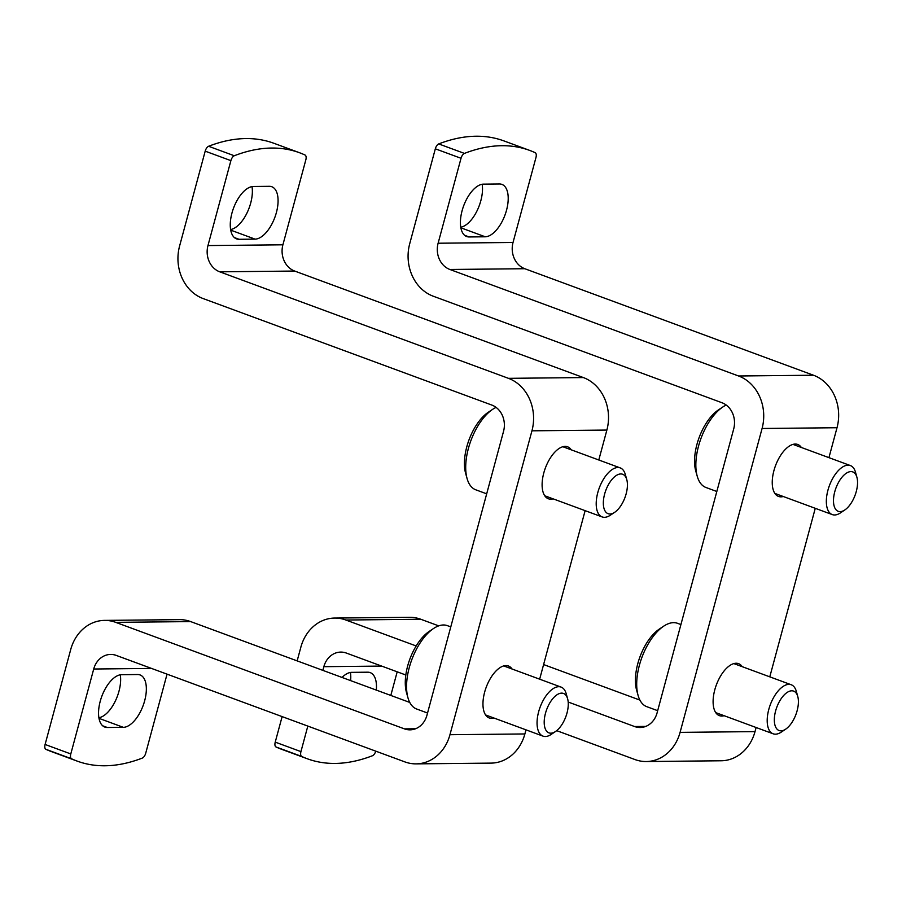 <?xml version="1.0" encoding="UTF-8"?>
<svg xmlns="http://www.w3.org/2000/svg" width="902" height="902" viewBox="0 0 902 902"><rect width="100%" height="100%" fill="white"/><g stroke="black" fill="none" stroke-linecap="round" stroke-linejoin="round"><path stroke-width="1.35" d="M485.22 236.786A27.703 13.485 -69.7 0 0 505.808 212.658A27.703 13.485 -69.7 0 0 501.929 184.403A27.703 13.485 -69.7 0 0 499.46 183.985L483.404 184.143A27.703 13.485 -69.7 0 0 462.816 208.283A27.703 13.485 -69.7 0 0 466.695 236.538A27.703 13.485 -69.7 0 0 469.164 236.955L485.22 236.786L460.877 227.811M529.677 150.409A313.58 152.618 -69.7 0 0 464.429 153.408A5.232 2.548 -69.7 0 0 461.023 158.29L438.113 243.224L513.035 242.469L535.957 157.534A5.232 2.548 -69.7 0 0 535.179 152.697A313.58 152.618 -69.7 0 0 529.677 150.409L503.97 140.926A313.58 152.618 110.3 0 0 438.722 143.925A5.232 2.548 110.3 0 0 435.328 148.807L409.722 243.709A41.808 35.911 -90.6 0 0 433.231 296.206L721.938 402.72A20.904 17.961 -90.6 0 1 733.698 428.969L657.073 712.918A20.904 17.961 -90.6 0 1 640.149 727.508A20.904 17.961 -90.6 0 1 634.568 726.527L568.192 702.038M460.764 227.203A27.703 13.485 110.3 0 0 476.876 211.147A27.703 13.485 110.3 0 0 482.153 184.256M639.89 700.087L543.602 664.56M438.71 625.864L420.794 619.257A41.808 35.911 -90.6 0 0 409.609 617.306L334.687 618.062A41.808 35.911 -90.6 0 0 300.84 647.23L297.153 660.884M416.16 645.956L345.861 620.024A41.808 35.911 -90.6 0 0 334.687 618.062M350.619 680.615A27.703 13.485 110.3 0 0 350.427 672.464M282.123 716.616L275.234 742.132A5.232 2.548 110.3 0 0 276.012 746.969A313.58 152.618 110.3 0 0 281.514 749.258L307.221 758.74A313.58 152.618 -69.7 0 1 301.708 756.451A5.232 2.548 -69.7 0 1 300.941 751.614L307.819 726.087M376.314 690.098A27.703 13.485 -69.7 0 0 370.203 672.61A27.703 13.485 -69.7 0 0 367.734 672.193L351.679 672.351A27.703 13.485 -69.7 0 0 342.027 677.436M375.773 751.163A5.232 2.548 -69.7 0 1 372.47 755.729A313.58 152.618 -69.7 0 1 307.221 758.74M390.814 695.442L397.184 671.821M322.86 670.366L323.852 666.679L381.647 666.082M405.821 675L346.368 653.071A20.904 17.961 -90.6 0 0 340.776 652.09A20.904 17.961 -90.6 0 0 323.852 666.679M556.681 730.654L635.064 759.585A41.808 35.911 -90.6 0 0 646.249 761.536A41.808 35.911 -90.6 0 0 680.085 732.368L762.077 428.484A41.808 35.911 -90.6 0 0 738.569 375.987L449.861 269.472L524.795 268.717L813.491 375.232A41.808 35.911 -90.6 0 1 837.011 427.728L828.938 457.652M646.249 761.536L721.172 760.769A41.808 35.911 -90.6 0 0 755.019 731.612L756.124 727.508M783.274 496.517A27.703 13.485 -69.7 0 1 778.539 496.438A27.703 13.485 -69.7 0 1 775.472 465.782A27.703 13.485 -69.7 0 1 797.706 444.46A27.703 13.485 -69.7 0 1 801.359 447.482M724.126 715.703A27.703 13.485 -69.7 0 1 719.39 715.636A27.703 13.485 -69.7 0 1 716.335 684.979A27.703 13.485 -69.7 0 1 738.569 663.658A27.703 13.485 -69.7 0 1 742.222 666.679M769.789 676.85L815.261 508.322M438.113 243.224A20.904 17.961 -90.6 0 0 449.861 269.472M513.035 242.469A20.904 17.961 -90.6 0 0 524.795 268.717M680.92 624.556L677.537 623.316A44.423 21.625 110.3 0 0 663.624 626.213L659.17 629.19A39.203 19.077 110.3 0 0 637.804 663.613A39.203 19.077 110.3 0 0 636.632 690.267L638.086 695.431A44.423 21.625 110.3 0 0 646.779 706.672L657.682 710.686M663.624 626.213A44.423 21.625 110.3 0 0 639.405 665.225A44.423 21.625 110.3 0 0 638.086 695.431M797.751 696.423L796.331 691.36A26.135 12.718 110.3 0 0 791.223 684.753A26.135 12.718 110.3 0 0 768.797 709.4A26.135 12.718 110.3 0 0 773.127 733.788A26.135 12.718 110.3 0 0 781.312 732.086L785.687 729.154A21.005 10.226 110.3 0 0 797.751 696.423A21.005 10.226 110.3 0 0 787.187 692.409A21.005 10.226 110.3 0 0 775.619 710.934A21.005 10.226 110.3 0 0 785.687 729.154M726.223 405.054A44.423 21.625 110.3 0 0 722.773 407.016L718.308 409.993A39.203 19.077 110.3 0 0 696.942 444.415A39.203 19.077 110.3 0 0 695.78 471.081L697.235 476.233A44.423 21.625 110.3 0 0 705.928 487.475L716.819 491.5M722.773 407.016A44.423 21.625 110.3 0 0 698.554 446.028A44.423 21.625 110.3 0 0 697.235 476.233M856.9 477.237L855.479 472.163A26.135 12.718 110.3 0 0 850.361 465.556A26.135 12.718 110.3 0 0 827.935 490.214A26.135 12.718 110.3 0 0 832.275 514.591A26.135 12.718 110.3 0 0 840.45 512.888L844.824 509.957A21.005 10.226 110.3 0 0 856.9 477.237A21.005 10.226 110.3 0 0 846.324 473.212A21.005 10.226 110.3 0 0 834.767 491.737A21.005 10.226 110.3 0 0 844.824 509.957M255.074 239.131A27.703 13.485 -69.7 0 0 275.674 214.992A27.703 13.485 -69.7 0 0 271.795 186.737A27.703 13.485 -69.7 0 0 269.326 186.319L253.27 186.488A27.703 13.485 -69.7 0 0 232.671 210.617A27.703 13.485 -69.7 0 0 236.561 238.872A27.703 13.485 -69.7 0 0 239.019 239.289L255.074 239.131L230.732 230.145M299.543 152.742A313.58 152.618 -69.7 0 0 234.283 155.753A5.232 2.548 -69.7 0 0 230.889 160.635L207.967 245.57L282.901 244.803L305.823 159.868A5.232 2.548 -69.7 0 0 305.045 155.031A313.58 152.618 -69.7 0 0 299.543 152.742L273.836 143.26A313.58 152.618 110.3 0 0 208.587 146.271A5.232 2.548 110.3 0 0 205.194 151.153L179.588 246.054A41.808 35.911 -90.6 0 0 203.097 298.551L491.804 405.054A20.904 17.961 -90.6 0 1 503.553 431.303L426.939 715.263A20.904 17.961 -90.6 0 1 410.015 729.842A20.904 17.961 -90.6 0 1 404.434 728.872L115.727 622.357A41.808 35.911 -90.6 0 0 104.553 620.396A41.808 35.911 -90.6 0 0 70.706 649.564L45.1 744.466A5.232 2.548 110.3 0 0 45.878 749.303A313.58 152.618 110.3 0 0 51.38 751.591L77.076 761.074A313.58 152.618 -69.7 0 1 71.574 758.785A5.232 2.548 -69.7 0 1 70.796 753.948L93.718 669.013L151.513 668.427M230.63 229.536A27.703 13.485 110.3 0 0 246.742 213.481A27.703 13.485 110.3 0 0 252.019 186.601M409.756 702.433L190.66 621.591A41.808 35.911 -90.6 0 0 179.475 619.64L104.553 620.396M98.904 717.744A27.703 13.485 110.3 0 0 115.016 701.688A27.703 13.485 110.3 0 0 120.293 674.797M123.349 727.339A27.703 13.485 -69.7 0 0 143.948 703.199A27.703 13.485 -69.7 0 0 140.058 674.944A27.703 13.485 -69.7 0 0 137.6 674.527L121.544 674.696A27.703 13.485 -69.7 0 0 100.945 698.824A27.703 13.485 -69.7 0 0 104.835 727.08A27.703 13.485 -69.7 0 0 107.293 727.497L123.349 727.339L99.006 718.353M167.05 674.155L145.729 753.193A5.232 2.548 -69.7 0 1 142.336 758.075A313.58 152.618 -69.7 0 1 77.076 761.074M207.967 245.57A20.904 17.961 -90.6 0 0 219.727 271.818L508.435 378.333A41.808 35.911 -90.6 0 1 531.943 430.818L449.951 734.713A41.808 35.911 -90.6 0 1 416.104 763.87A41.808 35.911 -90.6 0 1 404.93 761.919L116.234 655.404A20.904 17.961 -90.6 0 0 110.642 654.435A20.904 17.961 -90.6 0 0 93.718 669.013M416.104 763.87L491.038 763.115A41.808 35.911 -90.6 0 0 524.885 733.946L525.99 729.853M553.129 498.851A27.703 13.485 -69.7 0 1 548.393 498.772A27.703 13.485 -69.7 0 1 545.338 468.115A27.703 13.485 -69.7 0 1 567.572 446.794A27.703 13.485 -69.7 0 1 571.225 449.816M493.992 718.048A27.703 13.485 -69.7 0 1 489.256 717.969A27.703 13.485 -69.7 0 1 486.189 687.313A27.703 13.485 -69.7 0 1 508.424 665.992A27.703 13.485 -69.7 0 1 512.077 669.013M539.655 679.183L585.127 510.656M598.793 459.986L606.877 430.062A41.808 35.911 -90.6 0 0 583.357 377.566L294.661 271.051A20.904 17.961 -90.6 0 1 282.901 244.803M450.786 626.901L447.392 625.65A44.423 21.625 110.3 0 0 433.49 628.547L429.036 631.535A39.203 19.077 110.3 0 0 407.67 665.958A39.203 19.077 110.3 0 0 406.498 692.612L407.952 697.776A44.423 21.625 110.3 0 0 416.645 709.006L427.537 713.031M433.49 628.547A44.423 21.625 110.3 0 0 409.271 667.559A44.423 21.625 110.3 0 0 407.952 697.776M567.617 698.768L566.197 693.706A26.135 12.718 110.3 0 0 561.078 687.087A26.135 12.718 110.3 0 0 538.652 711.746A26.135 12.718 110.3 0 0 542.993 736.122A26.135 12.718 110.3 0 0 551.178 734.42L555.542 731.499A21.005 10.226 110.3 0 0 567.617 698.768A21.005 10.226 110.3 0 0 557.041 694.743A21.005 10.226 110.3 0 0 545.485 713.268A21.005 10.226 110.3 0 0 555.542 731.499M496.089 407.4A44.423 21.625 110.3 0 0 492.627 409.35L488.174 412.338A39.203 19.077 110.3 0 0 466.808 446.761A39.203 19.077 110.3 0 0 465.646 473.415L467.089 478.579A44.423 21.625 110.3 0 0 475.782 489.809L486.685 493.834M492.627 409.35A44.423 21.625 110.3 0 0 468.42 448.362A44.423 21.625 110.3 0 0 467.089 478.579M626.766 479.571L625.334 474.508A26.135 12.718 110.3 0 0 620.226 467.901A26.135 12.718 110.3 0 0 597.801 492.548A26.135 12.718 110.3 0 0 602.13 516.925A26.135 12.718 110.3 0 0 610.316 515.222L614.69 512.302A21.005 10.226 110.3 0 0 626.766 479.571A21.005 10.226 110.3 0 0 616.19 475.557A21.005 10.226 110.3 0 0 604.622 494.07A21.005 10.226 110.3 0 0 614.69 512.302M634.568 726.527L645.719 726.414M345.861 620.024L420.794 619.257M680.085 732.368L755.019 731.612M762.077 428.484L837.011 427.728M738.569 375.987L813.491 375.232M300.941 751.614L275.234 742.132M461.023 158.29L435.328 148.807M301.708 756.451L276.012 746.969M464.429 153.408L438.722 143.925M469.164 236.955L464.553 235.253M404.434 728.872L415.585 728.76M115.727 622.357L190.66 621.591M449.951 734.713L524.885 733.946M531.943 430.818L606.877 430.062M508.435 378.333L583.357 377.566M219.727 271.818L294.661 271.051M70.796 753.948L45.1 744.466M230.889 160.635L205.194 151.153M71.574 758.785L45.878 749.303M234.283 155.753L208.587 146.271M107.293 727.497L102.681 725.794M239.019 239.289L234.419 237.587M715.737 712.614L773.127 733.788M733.822 663.579L791.223 684.753M774.886 493.417L832.275 514.591M792.971 444.382L850.361 465.556M485.603 714.948L542.993 736.122M503.688 665.913L561.078 687.087M544.74 495.762L602.13 516.925M562.837 446.727L620.226 467.901"/></g></svg>
